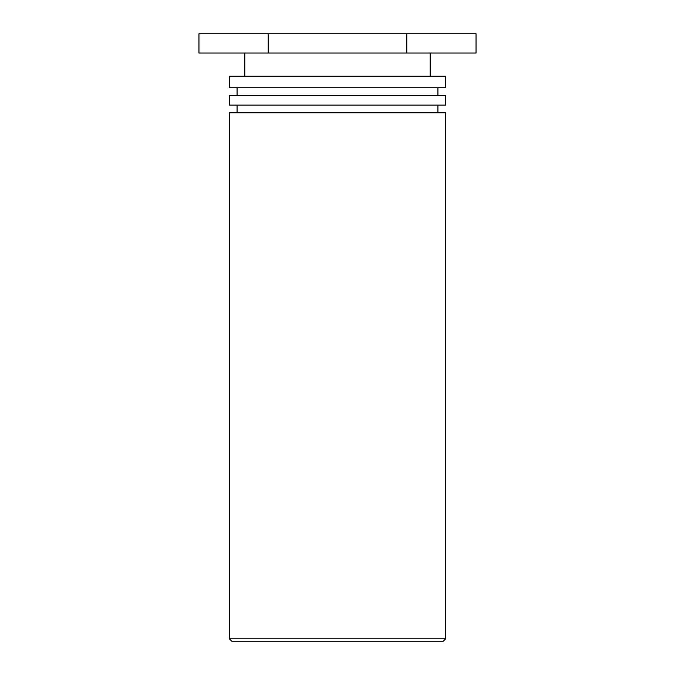 <?xml version="1.0" encoding="UTF-8"?>
<svg xmlns="http://www.w3.org/2000/svg" width="675" height="675" viewBox="0 0 675 675"><rect width="100%" height="100%" fill="white"/><g stroke="black" fill="none" stroke-linecap="round" stroke-linejoin="round"><path stroke-width="1.01" d="M231.795 641.25L443.205 641.25L445.635 638.82L229.365 638.82L231.795 641.25M445.635 638.82L445.635 112.835L229.365 112.835L229.365 638.82M229.365 105.114L445.635 105.114L445.635 95.47L229.365 95.47L229.365 105.114M229.365 87.758L445.635 87.758L445.635 76.182L229.365 76.182L229.365 87.758M406.772 33.75L198.956 33.75L198.956 53.038L476.044 53.038L476.044 33.75L406.772 33.75L406.772 53.038M268.228 33.75L268.228 53.038M437.923 112.835L437.923 105.114M237.077 112.835L237.077 105.114M437.923 95.47L437.923 87.758M237.077 95.47L237.077 87.758M430.203 76.182L430.203 53.038M244.797 76.182L244.797 53.038"/></g></svg>
